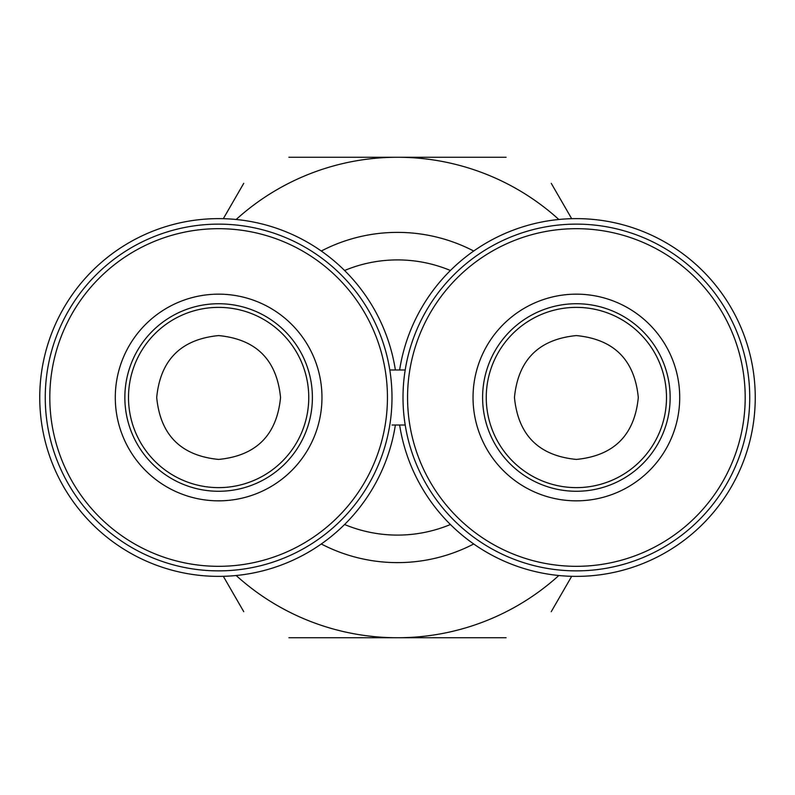 <?xml version="1.0" encoding="UTF-8"?>
<svg xmlns="http://www.w3.org/2000/svg" width="795" height="795" viewBox="0 0 795 795"><rect width="100%" height="100%" fill="white"/><g stroke="black" fill="none" stroke-linecap="round" stroke-linejoin="round"><path stroke-width="1.19" d="M576.375 335.579C613.998 339.256 634.639 359.897 638.296 397.53C634.619 435.103 613.979 455.744 576.375 459.421C538.771 455.783 518.141 435.133 514.454 397.45C518.161 359.857 538.801 339.236 576.375 335.579M218.625 459.421C181.002 455.744 160.361 435.103 156.704 397.47C160.381 359.897 181.022 339.256 218.625 335.579C256.228 339.217 276.859 359.867 280.546 397.55C276.839 435.143 256.199 455.764 218.625 459.421M218.625 224.13A173.37 173.37 0 0 0 45.255 397.5A173.37 173.37 0 0 0 218.625 570.87A173.37 173.37 0 0 0 391.995 397.5A173.37 173.37 0 0 0 218.625 224.13M486.252 397.5A90.123 90.123 0 0 1 576.375 307.377A90.123 90.123 0 0 1 666.498 397.5A90.123 90.123 0 0 1 576.375 487.623A90.123 90.123 0 0 1 486.252 397.5M128.502 397.5A90.123 90.123 0 0 1 218.625 307.377A90.123 90.123 0 0 1 308.748 397.5A90.123 90.123 0 0 1 218.625 487.623A90.123 90.123 0 0 1 128.502 397.5M321.289 251.021A165.112 165.112 0 0 1 473.711 251.021M473.711 543.979A165.112 165.112 0 0 1 321.289 543.979M403.005 397.5A173.37 173.37 0 0 0 576.375 570.87A173.37 173.37 0 0 0 749.745 397.5A173.37 173.37 0 0 1 576.375 570.87A173.37 173.37 0 0 1 403.005 397.5A173.37 173.37 0 0 1 576.375 224.13A173.37 173.37 0 0 1 749.745 397.5A173.37 173.37 0 0 0 576.375 224.13A173.37 173.37 0 0 0 403.005 397.5M395.373 425.017A178.875 178.875 0 0 1 204.822 575.838A178.875 178.875 0 0 1 39.75 397.5A178.875 178.875 0 0 1 204.822 219.162A178.875 178.875 0 0 1 395.373 369.983M399.627 369.983A178.875 178.875 0 0 1 590.178 219.162A178.875 178.875 0 0 1 755.25 397.5A178.875 178.875 0 0 1 590.178 575.838A178.875 178.875 0 0 1 399.627 425.017M243.747 611.673L223.325 576.315M506.097 637.739L288.903 637.739M571.675 576.315L551.253 611.673M551.253 183.327L571.675 218.685M288.903 157.261L506.097 157.261M223.325 218.685L243.747 183.327M558.835 575.51A240.239 240.239 -90 0 1 236.165 575.51M236.165 219.49A240.239 240.239 -90 0 1 558.835 219.49M450.417 524.511A137.595 137.595 0 0 1 344.583 524.511A137.595 137.595 0 0 0 450.417 524.511M344.583 270.489A137.595 137.595 0 0 1 450.417 270.489A137.595 137.595 0 0 0 344.583 270.489M392.054 425.017L405.202 425.017M405.202 369.983L389.798 369.983M124.855 397.5A93.77 93.77 0 0 1 218.625 303.73A93.77 93.77 0 0 1 312.395 397.5A93.77 93.77 0 0 1 218.625 491.27A93.77 93.77 0 0 1 124.855 397.5M218.625 294.16A103.34 103.34 0 0 0 115.285 397.5A103.34 103.34 0 0 0 218.625 500.84A103.34 103.34 0 0 0 321.965 397.5A103.34 103.34 0 0 0 218.625 294.16M218.625 228.682A168.818 168.818 0 0 0 49.807 397.5A168.818 168.818 0 0 0 218.625 566.318A168.818 168.818 0 0 0 387.443 397.5A168.818 168.818 0 0 0 218.625 228.682M482.605 397.5A93.77 93.77 0 0 1 576.375 303.73A93.77 93.77 0 0 1 670.145 397.5A93.77 93.77 0 0 1 576.375 491.27A93.77 93.77 0 0 1 482.605 397.5M473.035 397.5A103.34 103.34 0 0 0 576.375 500.84A103.34 103.34 0 0 0 679.715 397.5A103.34 103.34 0 0 0 576.375 294.16A103.34 103.34 0 0 0 473.035 397.5M407.557 397.5A168.818 168.818 0 0 0 576.375 566.318A168.818 168.818 0 0 0 745.193 397.5A168.818 168.818 0 0 0 576.375 228.682A168.818 168.818 0 0 0 407.557 397.5"/></g></svg>
